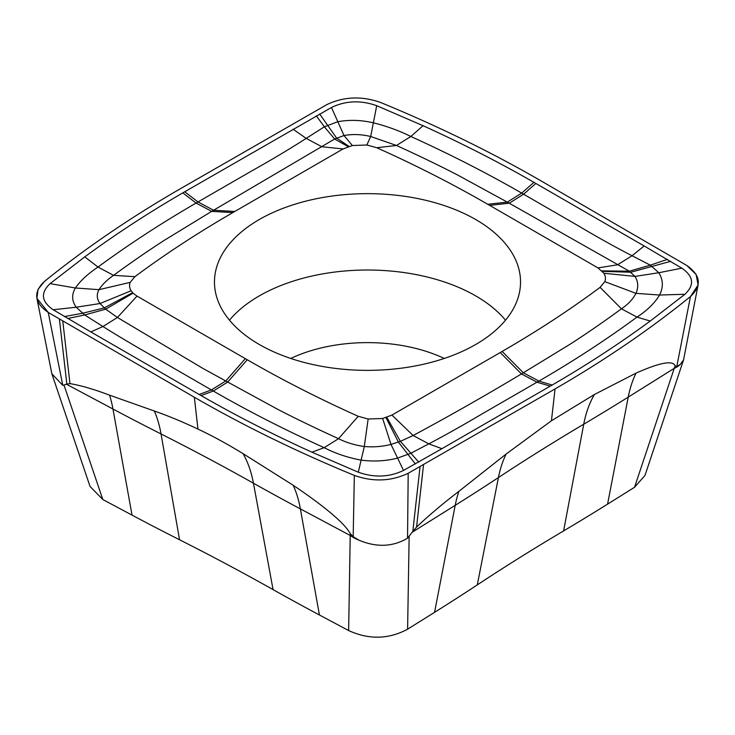 <?xml version="1.0" encoding="UTF-8"?>
<svg xmlns="http://www.w3.org/2000/svg" width="735" height="735" viewBox="0 0 735 735"><rect width="100%" height="100%" fill="white"/><g stroke="black" fill="none" stroke-linecap="round" stroke-linejoin="round"><path stroke-width="1.1" d="M36.915 298.355L51.854 373.803L62.787 385.388L48.244 312.448C34.214 302.59 32.983 292.227 44.541 281.358A1262.905 729.129 180 0 1 179.946 188.987L326.809 104.636C343.879 96.533 361.831 95.826 380.656 102.496A1262.905 729.129 180 0 1 540.657 180.663L686.756 265.454L696.155 274.532L698.094 285.015L690.459 296.554A1262.905 729.129 180 0 1 555.054 388.925L408.191 473.276C391.121 481.37 373.169 482.087 354.344 475.407A1262.905 729.129 180 0 1 194.343 397.24L48.244 312.448L36.915 298.355L38.009 289.452L44.541 281.358A1262.905 729.129 180 0 1 179.946 188.987L326.809 104.636C343.879 96.533 361.822 95.826 380.656 102.496A1262.905 729.129 180 0 1 540.657 180.663L686.756 265.454C700.786 275.313 702.017 285.676 690.459 296.554L676.806 366.425L675.143 365.938C672.994 360.086 659.947 362.484 636.005 373.15L594.422 394.484L551.452 420.76L506.103 454.065L458.897 491.329C442.819 503.622 428.707 515.538 416.57 527.078L412.225 532.213L455.204 505.331A169.877 101.917 58 0 1 458.897 491.329M48.244 312.448L194.343 397.24L197.954 429.075C182.059 421.614 167.516 415.597 154.332 411.012L109.552 395.173C94.199 389.32 81.006 385.471 69.963 383.624L66.398 384.194L112.96 409.009A169.877 94.089 118.1 0 0 109.552 395.173M408.191 473.276C391.121 481.37 373.178 482.087 354.344 475.407L353.177 536.734L359.277 540.308C376.761 547.584 392.839 546.886 407.539 538.204L408.191 473.276L555.054 388.925L551.452 420.76M343.089 148.939L352.341 145.53L366.857 145.006L376.77 147.726L396.477 145.475C419.29 155.866 439.585 165.669 457.354 174.875L507.297 202.116L521.685 193.112L533.922 182.335C498.9 162.205 461.947 143.334 423.066 125.713L376.715 105.693C360.71 100.052 345.634 100.649 331.476 107.485L184.751 191.761L197.991 201.95L252.583 170.437C271.932 159.614 289.801 148.939 306.192 138.391L324.365 126.787L337.631 121.78C349.125 119.603 361.115 119.961 373.6 122.864C386.867 126.19 399.289 130.729 410.837 136.489C449.728 154.102 486.68 172.973 521.685 193.112L578.169 225.728C597.481 237.221 615.443 247.226 632.054 255.734L644.163 245.977L535.843 183.447L523.614 194.215L509.254 203.2L489.675 205.377L487.737 204.275L507.297 202.116L629.325 271.197L634.994 276.406C638.265 281.68 638.586 287.33 635.977 293.357C632.89 299.237 628.048 304.391 621.442 308.81L636.988 317.107C606.494 339.552 573.796 360.885 538.911 381.097L482.417 413.704C463.068 425.179 445.199 435.23 428.808 443.866L441.928 448.681L550.249 386.141L537.009 382.209L521.446 373.922L500.241 352.552L502.143 351.431L523.329 372.792L521.446 373.922C485.688 395.393 449.581 415.918 413.134 435.515L400.382 441.349L390.992 444.409C382.411 446.614 373.518 447.312 364.312 446.512C354.913 445.189 346.314 442.589 338.523 438.694L324.163 447.67C285.272 430.058 248.32 411.187 213.315 391.048L156.831 358.423C137.518 347.572 119.557 336.942 102.946 326.533L90.837 331.926L199.157 394.465L211.386 389.945L225.746 380.96L245.325 358.652L247.263 359.746L227.703 382.044L202.869 368.391L117.425 317.474L105.675 309.169L100.006 303.537C96.735 298.897 96.414 294.276 99.023 289.663C102.11 284.702 106.952 279.934 113.557 275.349L98.012 267.062C128.506 244.608 161.204 223.275 196.089 203.062L197.991 201.95L213.554 210.238L234.759 211.469L232.857 212.59L211.671 211.368L334.618 139.016L344.008 135.534C352.589 133.963 361.482 134.294 370.688 136.508L396.477 145.475L410.837 136.489L423.066 125.713M533.922 182.335L535.843 183.447M489.675 205.377L597.987 267.917L603.904 273.255C605.585 276.084 605.888 278.877 604.804 281.643L600.091 287.357L621.442 308.81C603.435 321.985 586.457 333.699 570.507 343.952L523.329 372.792L538.911 381.097L552.169 385.039C587.035 364.817 619.724 343.484 650.236 321.039L684.919 294.266C694.685 285.033 693.647 276.323 681.804 268.156L644.163 245.977M552.169 385.039L550.249 386.141M391.911 415.082L382.659 418.491L368.143 419.014L358.23 416.295L338.523 438.694C315.71 428.294 295.415 418.491 277.646 409.285L227.703 382.044L213.315 391.048L201.078 395.568C236.1 415.698 273.052 434.578 311.934 452.19L358.285 472.21C374.29 477.851 389.366 477.254 403.524 470.418L441.928 448.681M201.078 395.568L199.157 394.465M245.325 358.652L137.013 296.104L133.063 293.164L131.096 290.766C129.415 287.936 129.112 285.143 130.196 282.378L134.909 276.663L113.557 275.349C131.565 262.175 148.543 250.46 164.493 240.207L211.671 211.368L196.089 203.062L182.831 192.873C147.965 213.095 115.276 234.428 84.764 256.873L50.081 283.637C40.315 292.87 41.353 301.58 53.196 309.757L90.837 331.926M182.831 192.873L184.751 191.761M62.787 385.388L66.398 384.194M353.177 536.734L350.338 533.647C344.311 523.063 325.256 506.939 293.191 485.265L243.055 453.651C227.391 444.041 212.36 435.846 197.954 429.075M407.539 538.204L412.225 532.213M698.085 285.024L683.559 359.874L680.178 364.532L676.806 366.425M51.854 373.803L90.028 486.405L102.817 499.534L132.024 515.106A2396.587 1383.656 0 0 0 179.551 539.766A2386.674 1377.932 180 0 1 273.062 589.608A2396.587 1383.656 0 0 0 319.431 614.993L348.638 630.557C368.961 639.817 388.622 639.367 407.603 629.197L434.56 612.338A2396.587 1383.656 0 0 0 477.281 584.895A2386.674 1377.932 180 0 1 563.607 530.909A2396.587 1383.656 0 0 0 607.579 504.137L634.544 487.277L644.999 475.407L683.559 359.874M359.277 540.308A42.511 32.854 -179 0 1 350.218 535.466L350.338 533.647M680.178 364.532A42.511 23.299 -161.5 0 1 674.243 368.345L675.143 365.938M229.485 320.194A153.036 88.356 180 0 1 475.71 295.893A153.036 88.356 180 0 1 505.515 320.194M259.29 344.485A153.036 88.356 0 0 0 426.061 363.641A153.036 88.356 0 0 0 520.536 282.01A153.036 88.356 0 0 0 475.71 219.535A153.036 88.356 0 0 0 308.939 200.379A153.036 88.356 0 0 0 214.464 282.01A153.036 88.356 0 0 0 259.29 344.485M234.759 211.478L343.08 148.939L321.866 146.752L306.192 138.391L293.072 129.222M376.77 147.726C415.799 165.237 452.797 184.09 487.737 204.275M600.091 287.357C569.763 309.894 537.11 331.255 502.143 351.431M500.241 352.543L391.92 415.082L413.134 435.515L428.808 443.866L410.635 453.348L397.369 458.162C385.875 461.065 373.885 461.736 361.399 460.156C348.133 457.767 335.711 453.605 324.163 447.67L311.934 452.19M358.23 416.295C319.201 398.783 282.203 379.931 247.263 359.746M134.909 276.663C165.237 254.126 197.89 232.765 232.857 212.59M137.013 296.104L117.425 317.474L102.946 326.533L84.69 314.966L76.192 307.212C71.782 300.946 71.516 294.533 75.402 287.991C80.345 280.798 87.878 273.815 98.012 267.062L84.764 256.873M597.987 267.917L617.575 264.784L632.054 255.734L650.31 265.17L658.808 272.731C663.218 279.723 663.484 287.164 659.598 295.029C654.655 303.16 647.122 310.519 636.988 317.107L650.236 321.039M690.459 296.554A1262.905 729.129 180 0 1 555.054 388.925M354.344 475.407A1262.905 729.129 180 0 1 194.343 397.24M59.416 319.275L66.839 383.973M62.806 321.296L69.963 383.624M420.025 466.826L412.813 531.405M423.516 464.869L416.57 527.078M636.005 373.15A170.41 102.239 -122 0 0 628.223 397.13L607.579 504.137M563.607 530.909L583.737 424.214A2424.682 1399.881 180 0 0 628.223 397.13L674.243 368.345L634.544 487.277M477.281 584.895L498.422 477.566A2424.682 1399.881 180 0 1 455.204 505.331L434.56 612.338M594.422 394.484A170.41 99.684 -120.7 0 0 583.737 424.214A2358.578 1361.716 0 0 0 498.422 477.566A170.327 104.664 -123.4 0 1 506.103 454.065M407.603 629.197L409.147 536.504M293.191 485.265A170.41 94.383 -61.9 0 1 300.376 508.896L350.218 535.466L348.638 630.557M273.062 589.608L253.456 483.217A2424.682 1399.881 180 0 0 300.376 508.896L319.431 614.993M179.551 539.766L161.048 433.962A2424.682 1399.881 180 0 1 112.96 409.009L132.024 515.106M243.055 453.651A170.41 97.075 -60.7 0 1 253.456 483.217A2358.578 1361.716 -0 0 0 161.048 433.962A170.327 91.581 -63.2 0 0 154.332 411.012M102.817 499.534L64.11 385.388M444.262 358.45A121.156 69.944 0 0 0 290.738 358.45M130.196 282.378L99.023 289.663L75.402 287.991L50.081 283.637M131.096 290.766L100.006 303.537L76.192 307.212L53.196 309.757M132.594 292.677L104.205 307.937L82.421 313.275L64.358 316.583M133.063 293.164L105.675 309.169L84.69 314.966L67.62 318.521M368.143 419.014L364.312 446.512L358.285 472.21M382.659 418.491L390.992 444.409L403.524 470.418M385.976 417.636L398.416 442.093L415.358 463.969M386.812 417.361L400.382 441.349L418.711 462.085M604.804 281.643L635.977 293.357L659.598 295.029L684.919 294.266M603.904 273.255L634.994 276.406L658.808 272.731L681.804 268.156M602.406 271.344L630.795 272.235L670.642 261.32M601.937 270.866L629.325 271.197L650.31 265.17L667.38 259.391M366.857 145.006L370.688 136.508L376.715 105.693M352.341 145.53L344.008 135.534L331.476 107.485M349.024 146.384L336.584 138.07L319.642 113.934M348.188 146.66L334.618 139.016L324.365 126.787L316.289 115.818"/></g></svg>
